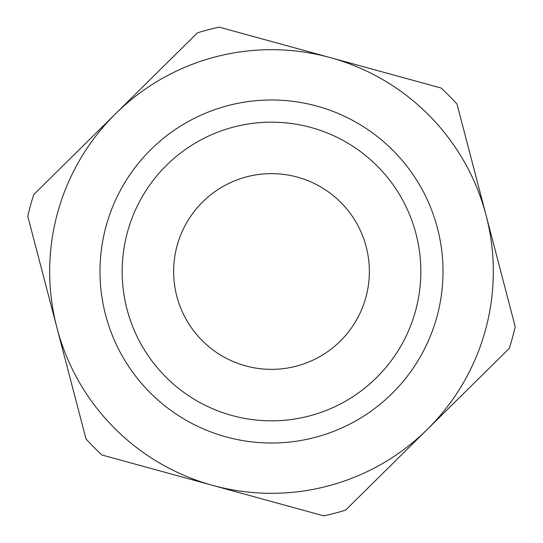 <?xml version="1.0" encoding="UTF-8"?>
<svg xmlns="http://www.w3.org/2000/svg" width="543" height="543" viewBox="0 0 543 543"><rect width="100%" height="100%" fill="white"/><g stroke="black" fill="none" stroke-linecap="round" stroke-linejoin="round"><path stroke-width="0.81" d="M245.606 365.873A97.862 97.862 0 0 1 202.715 201.887A97.862 97.862 0 0 1 366.179 246.739A97.862 97.862 0 0 1 245.606 365.873M515.205 326.662A249.875 249.875 0 0 1 509.232 348.43L427.409 429.282A221.815 221.815 0 0 1 212.808 485.415L323.743 515.85A249.875 249.875 0 0 0 345.586 510.135L427.409 429.282A221.815 221.815 0 0 0 486.1 215.374L456.996 104.08A249.875 249.875 0 0 0 441.126 88.027L330.192 57.585A221.815 221.815 0 0 1 486.1 215.374L515.205 326.662M101.874 454.973L212.808 485.415A221.815 221.815 0 0 1 115.591 113.718A221.815 221.815 0 0 1 330.192 57.585L219.257 27.15A249.875 249.875 0 0 0 197.414 32.865L33.768 194.57A249.875 249.875 0 0 0 27.795 216.338L86.004 438.92A249.875 249.875 0 0 0 101.874 454.973M226.119 436.905A171.52 171.52 0 0 0 437.434 228.101A171.52 171.52 0 0 0 150.947 149.495A171.52 171.52 0 0 0 226.119 436.905M231.99 415.51A149.339 149.339 0 0 1 166.538 165.276A149.339 149.339 0 0 1 415.979 233.714A149.339 149.339 0 0 1 231.99 415.51"/></g></svg>
